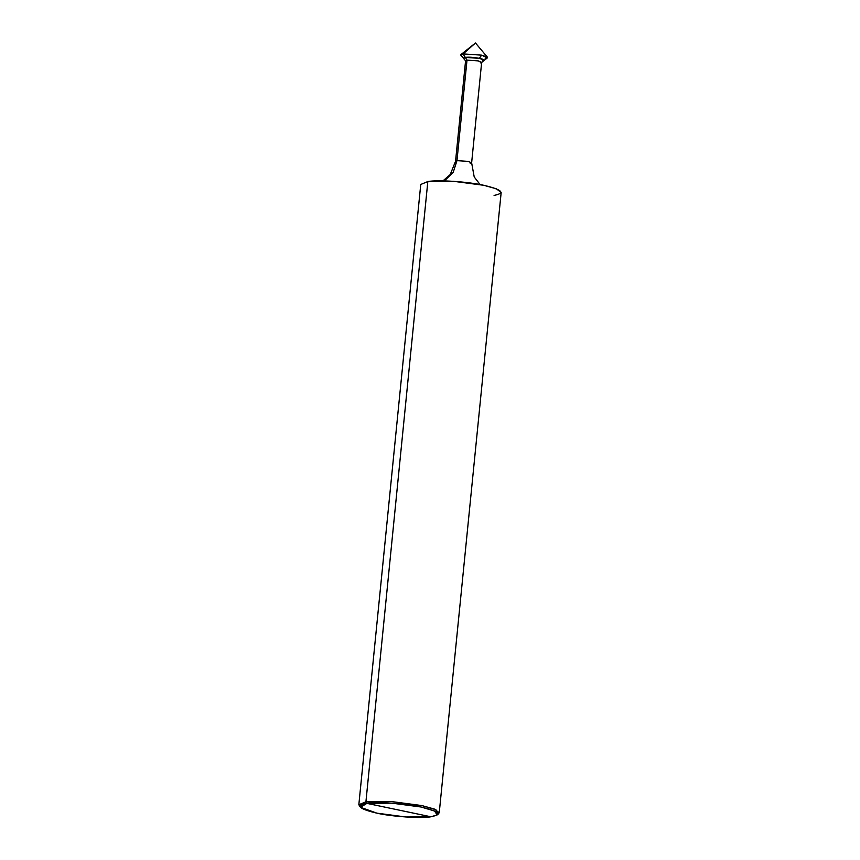 <?xml version="1.0" encoding="UTF-8"?>
<svg xmlns="http://www.w3.org/2000/svg" width="860" height="860" viewBox="0 0 860 860"><rect width="100%" height="100%" fill="white"/><g stroke="black" fill="none" stroke-linecap="round" stroke-linejoin="round"><path stroke-width="1.29" d="M482.417 60.995C490.479 60.028 472.419 56.244 465.303 57.405C472.419 56.244 490.479 60.028 482.417 60.995L484.083 60.501L479.751 58.372L465.303 57.405L463.583 58.459L465.303 57.405L463.11 53.911L460.971 54.556L475.472 43L463.11 53.911L467.002 60.125L465.679 60.942L460.895 55.266L475.472 43L487.416 57.19L481.75 55.158L463.11 53.911L481.75 55.158L487.34 57.899L481.535 62.522L478.181 60.877L467.002 60.125L456.972 160.637L455.553 161.228L456.972 160.637L453.166 172.484L444.362 180.89L453.166 172.484L456.972 160.637L467.002 60.125L465.303 57.405L479.751 58.372L484.083 60.501M485.201 58.534L487.416 57.19M358.835 804.745L420.755 184.47L427.829 181.546L365.919 801.821L366.887 803.369C376.358 801.541 406.081 803.541 420.938 806.992C438.858 811.238 442.18 814.495 430.935 816.785L366.887 803.369L360.469 807.282L376.884 813.162L405.985 817L430.935 816.785C421.464 818.612 391.741 816.613 376.884 813.162C358.975 808.916 355.642 805.659 366.887 803.369L430.935 816.785L437.149 814.936L434.526 810.991L420.938 806.992L391.848 803.154L366.887 803.369L365.919 801.821L358.835 804.745L360.082 806.594M442.954 180.869L450.231 174.558L455.553 161.228L465.582 60.716L467.002 60.125L478.181 60.877L481.664 62.318L471.635 162.83L468.152 161.39L456.972 160.637L468.152 161.39L471.635 162.83L474.215 176.956L480.106 184.577M494.081 195.413C505.723 193.049 502.272 189.673 483.75 185.287C468.377 181.718 437.622 179.654 427.829 181.546L427.108 188.738M360.469 807.282L359.276 805.863L365.919 801.821L427.829 181.546L453.65 181.32L483.75 185.287L496.349 188.802L501.165 192.489L439.245 812.764L434.429 809.077L421.83 805.562L391.73 801.595L365.919 801.821L391.73 801.595L421.83 805.562L435.88 809.701L438.6 813.775L437.149 814.936M480.256 62.898L481.535 62.522M470.226 163.422L471.635 162.83M437.665 814.334L439.245 812.764M481.632 55.137L479.633 57.953M461.583 54.245L460.777 54.889L463.175 57.76"/></g></svg>
